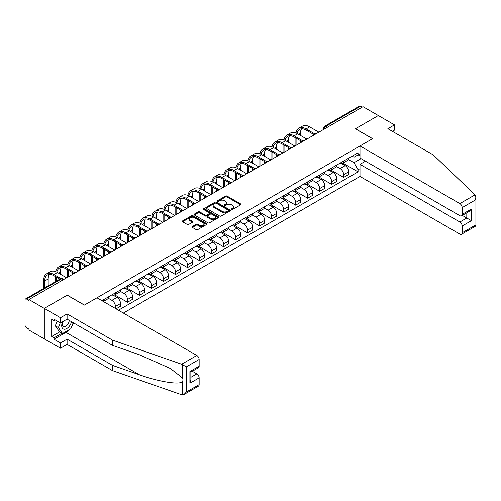<?xml version="1.0" encoding="UTF-8"?>
<svg xmlns="http://www.w3.org/2000/svg" width="501" height="501" viewBox="0 0 501 501"><rect width="100%" height="100%" fill="white"/><g stroke="black" fill="none" stroke-linecap="round" stroke-linejoin="round"><path stroke-width="0.75" d="M231.581 209.443A0.745 0.432 0 0 0 232.639 209.443L240.674 204.809A1.071 0.62 0 0 0 240.987 204.37A1.071 0.62 0 0 0 240.674 203.938L227.066 196.079A1.071 0.62 0 0 0 225.556 196.079L217.528 200.719A0.745 0.432 0 0 0 217.309 201.02A0.745 0.432 0 0 0 217.528 201.327A0.745 0.432 0 0 0 218.58 201.327L219.62 200.726A3.419 1.973 0 0 1 224.461 200.726L225.594 201.383A3.419 1.973 0 0 1 226.596 202.78A3.419 1.973 0 0 1 225.594 204.176L224.554 204.777A0.745 0.432 0 0 0 224.335 205.078A0.745 0.432 0 0 0 224.554 205.385A0.745 0.432 0 0 0 225.613 205.385L226.652 204.784A3.419 1.973 0 0 1 231.487 204.784L232.621 205.441A3.419 1.973 0 0 1 233.623 206.838A3.419 1.973 0 0 1 232.621 208.234L231.581 208.836A0.745 0.432 0 0 0 231.362 209.136A0.745 0.432 0 0 0 231.581 209.443L231.581 208.836M192.378 226.54A1.071 0.62 0 0 0 192.065 226.972A1.071 0.62 0 0 0 192.378 227.41L196.192 229.615A1.071 0.62 0 0 0 197.707 229.615L206.625 224.467A1.071 0.62 0 0 0 206.938 224.028A1.071 0.62 0 0 0 206.625 223.59L193.017 215.737A1.071 0.62 0 0 0 191.507 215.737L182.589 220.885A1.071 0.62 0 0 0 182.276 221.323A1.071 0.62 0 0 0 182.589 221.761L187.199 224.423A1.071 0.62 0 0 0 188.708 224.423L192.528 222.219A1.071 0.62 0 0 0 192.841 221.78A1.071 0.62 0 0 0 192.528 221.348L190.242 220.027A2.862 1.653 0 0 1 189.403 218.856A2.862 1.653 0 0 1 191.169 217.334A2.862 1.653 0 0 1 194.282 217.691L203.243 222.864A2.862 1.653 0 0 1 204.076 224.028A2.862 1.653 0 0 1 202.31 225.556A2.862 1.653 0 0 1 199.198 225.2L197.707 224.335A1.071 0.62 0 0 0 196.192 224.335L192.378 226.54L192.378 227.41L196.192 225.225L196.192 224.335M28.977 299.542L363 106.694L378.324 115.543L355.378 128.788L372.544 138.702L84.419 305.053L67.247 295.139L44.301 308.391L28.977 299.542L28.977 300.431L26.591 299.053A2.179 1.259 -120 0 0 25.501 298.947A2.179 1.259 -120 0 0 25.05 299.942L25.05 325.105A2.179 1.259 -120 0 0 26.591 327.773L28.977 329.151L28.977 330.04L44.301 338.883L44.301 308.391L44.301 338.883L60.471 348.22L60.471 342.972L67.09 339.152L67.09 344.4L60.471 348.22M219.695 216.044A1.071 0.62 0 0 0 221.21 216.044L230.128 210.896A1.071 0.62 0 0 0 230.441 210.458A1.071 0.62 0 0 0 230.128 210.025L216.526 202.166A1.071 0.62 0 0 0 215.01 202.166L206.093 207.32A1.071 0.62 0 0 0 205.779 207.752A1.071 0.62 0 0 0 206.093 208.191L219.695 216.044M203.788 209.606A0.745 0.432 0 0 1 204.546 209.712L218.361 217.691L209.456 222.832A1.071 0.62 0 0 1 207.946 222.832L194.338 214.973L194.338 214.102A1.071 0.62 0 0 0 194.025 214.541A1.071 0.62 0 0 0 194.338 214.973M194.338 214.102L198.158 211.898A1.071 0.62 0 0 1 199.667 211.898L205.185 215.086A1.071 0.62 0 0 0 206.7 215.086L209.23 213.62A1.071 0.62 0 0 0 209.543 213.188A1.071 0.62 0 0 0 209.23 212.75L203.487 209.431A0.745 0.432 0 0 1 203.268 209.13A0.745 0.432 0 0 1 203.732 208.729A0.745 0.432 0 0 1 204.546 208.823L218.373 216.808A1.071 0.62 0 0 1 218.686 217.246A1.071 0.62 0 0 1 218.373 217.678L218.373 216.808M123.378 313.056L359.994 176.446L459.862 234.105A3.269 1.885 -120 0 0 461.496 234.268A3.269 1.885 -120 0 0 462.172 232.771L462.172 226.014A3.269 1.885 -120 0 0 459.862 222.012L466.794 218.01L471.41 220.678L462.172 226.014M327.347 127.279L325.731 126.346A2.179 1.259 60 0 0 324.642 126.239L359.524 106.099A2.179 1.259 60 0 1 360.614 106.206L325.731 126.346A2.179 1.259 120 0 0 324.191 129.014L324.191 129.101M362.229 107.139L360.614 106.206M343.673 161.065A5.01 2.893 60 0 1 342.634 163.313L347.719 160.376A5.01 2.893 -120 0 0 348.752 158.128M336.459 166.457L340.129 168.58A5.01 2.893 60 0 1 343.673 174.711L348.752 171.78A5.01 2.893 -120 0 0 345.214 165.643L341.576 163.545M348.752 171.78L348.752 174.492L343.673 177.423L330.929 170.071M342.634 163.313A5.01 2.893 60 0 1 340.166 163.088M343.673 174.711L343.673 177.423M331.662 167.998A5.01 2.893 60 0 1 330.622 170.246L335.701 167.315A5.01 2.893 -120 0 0 336.741 165.067M318.918 177.003L331.662 184.362L336.741 181.425L336.741 178.713A5.01 2.893 -120 0 0 333.203 172.576L329.564 170.478M330.622 170.246A5.01 2.893 60 0 1 328.155 170.021M324.448 173.396L328.117 175.513A5.01 2.893 60 0 1 331.662 181.65L331.662 184.362M319.651 174.937A5.01 2.893 60 0 1 318.611 177.185L323.69 174.248A5.01 2.893 -120 0 0 324.729 172M306.906 183.942L319.651 191.294L324.729 188.357L324.729 185.646A5.01 2.893 -120 0 0 321.185 179.515L317.553 177.41M318.611 177.185A5.01 2.893 60 0 1 316.144 176.959M312.436 180.329L316.106 182.445A5.01 2.893 60 0 1 319.651 188.583L319.651 191.294M307.633 181.869A5.01 2.893 60 0 1 306.599 184.117L311.678 181.187A5.01 2.893 -120 0 0 312.718 178.938M294.895 190.875L307.639 198.227L312.718 195.296L312.718 192.584A5.01 2.893 -120 0 0 309.173 186.447L305.541 184.349M306.599 184.117A5.01 2.893 60 0 1 304.132 183.892M300.425 187.261L304.094 189.384A5.01 2.893 60 0 1 307.639 195.515L307.639 198.227M295.621 188.802A5.01 2.893 60 0 1 294.588 191.05L299.667 188.119A5.01 2.893 -120 0 0 300.706 185.871M282.883 197.807L295.621 205.166L300.706 202.229L300.706 199.517A5.01 2.893 -120 0 0 297.162 193.386L293.53 191.282M294.588 191.05A5.01 2.893 60 0 1 292.121 190.825M288.413 194.2L292.083 196.317A5.01 2.893 60 0 1 295.621 202.454L295.621 205.166M283.61 195.741A5.01 2.893 60 0 1 282.577 197.989L287.655 195.052A5.01 2.893 -120 0 0 288.695 192.804M270.872 204.746L283.61 212.098L288.695 209.167L288.695 206.456A5.01 2.893 -120 0 0 285.15 200.319L281.512 198.221M282.577 197.989A5.01 2.893 60 0 1 280.109 197.763M276.402 201.133L280.072 203.249A5.01 2.893 60 0 1 283.61 209.387L283.61 212.098M271.598 202.673A5.01 2.893 60 0 1 270.565 204.922L275.644 201.991A5.01 2.893 -120 0 0 276.684 199.742M258.86 211.679L271.598 219.031L276.684 216.1L276.684 213.388A5.01 2.893 -120 0 0 273.139 207.251L269.5 205.153M270.565 204.922A5.01 2.893 60 0 1 268.098 204.696M264.39 208.065L268.06 210.188A5.01 2.893 60 0 1 271.598 216.319L271.598 219.031M259.587 209.612A5.01 2.893 60 0 1 258.554 211.86L263.632 208.923A5.01 2.893 -120 0 0 264.672 206.675M246.849 218.611L259.587 225.97L264.672 223.033L264.672 220.321A5.01 2.893 -120 0 0 261.127 214.19L257.489 212.086M258.554 211.86A5.01 2.893 60 0 1 256.086 211.635M252.379 215.004L256.049 217.121A5.01 2.893 60 0 1 259.587 223.258L259.587 225.97M247.575 216.545A5.01 2.893 60 0 1 246.542 218.793L251.621 215.856A5.01 2.893 -120 0 0 252.661 213.608M234.837 225.55L247.575 232.902L252.661 229.972L252.661 227.26A5.01 2.893 -120 0 0 249.116 221.123L245.477 219.025M246.542 218.793A5.01 2.893 60 0 1 244.075 218.568M240.367 221.937L244.037 224.06A5.01 2.893 60 0 1 247.575 230.191L247.575 232.902M235.564 223.477A5.01 2.893 60 0 1 234.531 225.726L239.61 222.795A5.01 2.893 -120 0 0 240.649 220.546M222.826 232.483L235.564 239.841L240.649 236.904L240.649 234.192A5.01 2.893 -120 0 0 237.105 228.055L233.466 225.957M234.531 225.726A5.01 2.893 60 0 1 232.063 225.5M228.35 228.876L232.026 230.992A5.01 2.893 60 0 1 235.564 237.13L235.564 239.841M223.552 230.416A5.01 2.893 60 0 1 222.513 232.664L227.598 229.727A5.01 2.893 -120 0 0 228.638 227.479M210.815 239.422L223.552 246.774L228.638 243.843L228.638 241.125A5.01 2.893 -120 0 0 225.093 234.994L221.455 232.896M222.513 232.664A5.01 2.893 60 0 1 220.052 232.439M216.338 235.808L220.014 237.925A5.01 2.893 60 0 1 223.552 244.062L223.552 246.774M211.541 237.349A5.01 2.893 60 0 1 210.501 239.597L215.587 236.666A5.01 2.893 -120 0 0 216.626 234.418M198.803 246.354L211.541 253.706L216.626 250.776L216.626 248.064A5.01 2.893 -120 0 0 213.082 241.927L209.443 239.829M210.501 239.597A5.01 2.893 60 0 1 208.04 239.372M204.327 242.741L207.996 244.864A5.01 2.893 60 0 1 211.541 250.995L211.541 253.706M199.53 244.281A5.01 2.893 60 0 1 198.49 246.536L203.575 243.599A5.01 2.893 -120 0 0 204.608 241.35M186.792 253.287L199.53 260.645L204.608 257.708L204.608 254.996A5.01 2.893 -120 0 0 201.07 248.865L197.432 246.761M198.49 246.536A5.01 2.893 60 0 1 196.029 246.304M192.315 249.68L195.985 251.796A5.01 2.893 60 0 1 199.53 257.934L199.53 260.645M187.518 251.22A5.01 2.893 60 0 1 186.478 253.468L191.564 250.531A5.01 2.893 -120 0 0 192.597 248.283M174.78 260.226L187.518 267.578L192.597 264.647L192.597 261.935A5.01 2.893 -120 0 0 189.059 255.798L185.42 253.7M186.478 253.468A5.01 2.893 60 0 1 184.017 253.243M180.304 256.612L183.973 258.735A5.01 2.893 60 0 1 187.518 264.866L187.518 267.578M175.507 258.153A5.01 2.893 60 0 1 174.467 260.401L179.552 257.47A5.01 2.893 -120 0 0 180.585 255.222M162.769 267.158L175.507 274.517L180.585 271.58L180.585 268.868A5.01 2.893 -120 0 0 177.047 262.731L173.409 260.633M174.467 260.401A5.01 2.893 60 0 1 172 260.176M168.292 263.551L171.962 265.668A5.01 2.893 60 0 1 175.507 271.805L175.507 274.517M163.495 265.092A5.01 2.893 60 0 1 162.456 267.34L167.541 264.403A5.01 2.893 -120 0 0 168.574 262.155M150.757 274.091L163.495 281.449L168.574 278.512L168.574 275.8A5.01 2.893 -120 0 0 165.036 269.67L161.397 267.565M162.456 267.34A5.01 2.893 60 0 1 159.988 267.114M156.281 270.484L159.951 272.6A5.01 2.893 60 0 1 163.495 278.738L163.495 281.449M151.484 272.024A5.01 2.893 60 0 1 150.444 274.272L155.529 271.342A5.01 2.893 -120 0 0 156.562 269.087M138.746 281.03L151.484 288.382L156.562 285.451L156.562 282.739A5.01 2.893 -120 0 0 153.024 276.602L149.386 274.504M150.444 274.272A5.01 2.893 60 0 1 147.977 274.047M144.269 277.416L147.939 279.539A5.01 2.893 60 0 1 151.484 285.67L151.484 288.382M139.472 278.957A5.01 2.893 60 0 1 138.433 281.205L143.518 278.274A5.01 2.893 -120 0 0 144.551 276.026M126.728 287.962L139.472 295.321L144.551 292.384L144.551 289.672A5.01 2.893 -120 0 0 141.013 283.541L137.374 281.437M138.433 281.205A5.01 2.893 60 0 1 135.965 280.98M132.258 284.355L135.928 286.472A5.01 2.893 60 0 1 139.472 292.609L139.472 295.321M127.461 285.896A5.01 2.893 60 0 1 126.421 288.144L131.5 285.207A5.01 2.893 -120 0 0 132.54 282.959M114.716 294.901L127.461 302.253L132.54 299.322L132.54 296.611A5.01 2.893 -120 0 0 129.001 290.474L125.363 288.376M126.421 288.144A5.01 2.893 60 0 1 123.954 287.918M120.246 291.288L123.916 293.404A5.01 2.893 60 0 1 127.461 299.542L127.461 302.253M115.449 292.828A5.01 2.893 60 0 1 114.41 295.076L119.489 292.146A5.01 2.893 -120 0 0 120.528 289.897M116.063 308.835L120.528 306.255L120.528 303.543A5.01 2.893 -120 0 0 116.99 297.406L113.351 295.308M114.41 295.076A5.01 2.893 60 0 1 111.942 294.851M108.235 298.22L111.905 300.343A5.01 2.893 60 0 1 115.449 306.474L115.449 308.478M103.325 301.477L107.477 299.078A5.01 2.893 -120 0 0 108.517 296.83M103.438 299.767A5.01 2.893 60 0 1 103.062 301.326M359.994 155.955L358.071 154.84L353.988 157.195L352.178 156.155M348.471 159.525L353.988 162.712L361.033 158.642M359.994 168.668L358.071 169.776L353.988 162.712M118.449 310.213L358.071 171.868L358.071 169.776M359.994 153.732L358.071 154.84L358.071 152.749L101.897 300.65M342.947 163.132L358.071 171.868M231.882 209.55L232.621 209.124A3.419 1.973 0 0 0 233.623 207.727L233.623 206.838M226.596 202.78L226.596 203.669A3.419 1.973 0 0 1 225.594 205.066L224.855 205.491M240.674 203.938L240.674 204.809L227.066 196.968A1.071 0.62 0 0 0 225.556 196.968L217.822 201.433M230.128 210.025L230.128 210.896L216.526 203.055A1.071 0.62 0 0 0 215.01 203.055L206.105 208.197L206.093 207.32M228.237 210.764A0.745 0.432 0 0 0 228.456 210.458A0.745 0.432 0 0 0 228.237 210.151L216.294 203.262A0.745 0.432 0 0 0 215.236 203.262L214.14 203.894A3.419 1.973 0 0 0 213.138 205.291A3.419 1.973 0 0 0 214.14 206.681L222.306 211.397A3.419 1.973 0 0 0 227.141 211.397L228.237 210.764L228.237 211.654A0.745 0.432 0 0 0 228.456 211.347L228.456 210.458M213.138 205.291L213.138 206.18A3.419 1.973 0 0 0 214.14 207.571L214.14 206.681M228.237 211.654L227.141 212.286A3.419 1.973 0 0 1 222.306 212.286L214.14 207.571M194.357 214.985L198.158 212.787L198.158 211.898M209.543 213.188L209.543 214.077A1.071 0.62 0 0 1 209.23 214.509L206.7 215.975A1.071 0.62 0 0 1 205.185 215.975L199.667 212.787A1.071 0.62 0 0 0 198.158 212.787M210.915 218.392A2.862 1.653 0 0 0 214.027 218.749A2.862 1.653 0 0 0 215.793 217.221A2.862 1.653 0 0 0 214.954 216.056L211.798 214.234A1.071 0.62 0 0 0 210.288 214.234L207.758 215.693A1.071 0.62 0 0 0 207.445 216.131A1.071 0.62 0 0 0 207.758 216.57L210.915 218.392L210.915 219.281A2.862 1.653 0 0 0 214.027 219.638A2.862 1.653 0 0 0 215.793 218.11L215.793 217.221M207.445 216.131L207.445 217.021A1.071 0.62 0 0 0 207.758 217.459L207.758 216.57M210.915 219.281L207.758 217.459M204.076 224.028L204.076 224.918A2.862 1.653 0 0 1 202.31 226.446A2.862 1.653 0 0 1 199.198 226.089L197.707 225.225A1.071 0.62 0 0 0 196.192 225.225M189.403 218.856L189.403 219.745A2.862 1.653 0 0 0 190.242 220.916L190.242 220.027M192.516 222.225L190.242 220.916M206.606 224.473L193.017 216.626A1.071 0.62 0 0 0 191.507 216.626L182.602 221.768M297.062 133.466A13.07 7.546 60 0 1 299.598 129.408A13.07 7.546 60 0 1 306.136 130.06L313.701 134.425M318.88 132.17L309.674 126.859A14.485 8.36 -120 0 0 302.435 126.139L298.89 128.187A14.485 8.36 -120 0 0 296.028 132.997M314.697 133.842L306.136 128.901A14.485 8.36 -120 0 0 298.89 128.187M295.891 138.013L295.891 145.44M296.893 144.858L296.893 138.595M300.437 142.816L300.437 140.637M300.437 135.389L300.437 133.347A13.07 7.546 60 0 1 301.615 128.813M475.061 194.833L475.95 196.987L474.992 200.206L462.172 207.608A3.269 1.885 -120 0 0 459.862 203.606L475.061 194.833L433.296 154.928L387.868 128.701L394.494 124.881L378.324 115.543L355.453 128.744L372.625 138.658L359.994 145.948L459.862 203.606M394.494 124.881L394.494 130.122L392.415 131.325M359.994 176.446L359.994 164.353L459.862 222.012M359.994 145.948L359.994 158.04L459.862 215.699A3.269 1.885 -120 0 0 461.496 215.862A3.269 1.885 -120 0 0 462.172 214.365L462.172 207.608M365.461 161.197L359.994 164.353M462.285 215.405L466.794 218.01L466.794 212.806M462.172 214.365L471.41 209.03L469.105 211.472L461.496 215.862M462.172 232.771L474.992 225.369L475.48 225.65M67.09 339.152L112.518 365.379L112.518 370.627L181.638 394.738L184.011 394.469L186.322 392.032L199.147 384.63A3.269 1.885 60 0 1 198.465 386.127L184.011 394.469M112.518 365.379L139.372 374.748C158.448 381.681 179.815 385.119 182.326 381.668C183.159 380.61 183.159 379.32 182.326 377.792L170.327 368.473L139.372 354.746L112.518 345.377L67.09 319.143L60.471 322.97L54.002 319.237L54.002 320.659L51.691 319.325L51.691 336.484L54.002 337.818L62.011 333.196M112.518 370.627L67.09 344.4M199.147 359.467L186.322 366.87L181.638 364.24L112.518 340.129L67.09 313.902L60.471 317.722L44.301 308.391L67.165 295.183L84.337 305.096L96.969 297.807L196.837 355.466A3.269 1.885 60 0 1 199.147 359.467L199.147 366.225A3.269 1.885 60 0 1 198.465 367.721L190.862 372.111L190.862 379.983L189.904 383.209L189.904 371.56C191.15 372.281 191.15 372.281 189.904 371.56L199.147 366.225M60.471 317.722L60.471 322.97M69.332 329.589A12.249 7.07 -60 0 1 65.938 332.351L54.002 339.24L60.471 342.972M54.002 339.24L54.002 337.818M67.09 313.902L67.09 319.143M112.518 340.129L112.518 345.377M190.862 377.322L196.837 373.871A3.269 1.885 60 0 1 199.147 377.873L199.147 384.63M196.837 373.871L192.321 371.266M73.503 322.851A12.249 7.07 -60 0 1 71.762 326.383M55.235 319.945L54.002 320.659M51.691 336.484L59.7 331.862M62.675 321.698A7.077 4.089 120 0 0 61.704 325.681A7.077 4.089 120 0 0 65.975 328.932A7.077 4.089 120 0 0 71.499 321.692M63.051 321.479A4.847 2.799 120 0 0 62.368 324.241A4.847 2.799 120 0 0 63.37 326.464A4.847 2.799 120 0 0 67.071 325.199A4.847 2.799 120 0 0 69.219 320.377M73.202 322.675L70.86 328.706L62.55 333.503L59.469 331.725L55.31 325.813L57.158 321.06M62.55 333.503L58.392 327.591L60.239 322.838M55.31 325.813L58.392 327.591M285.05 140.399A13.07 7.546 60 0 1 287.587 136.347A13.07 7.546 60 0 1 294.125 136.992L301.69 141.363M306.869 139.103L297.663 133.792A14.485 8.36 -120 0 0 290.423 133.072L286.879 135.12A14.485 8.36 -120 0 0 284.017 139.936M302.685 140.781L294.125 135.834A14.485 8.36 -120 0 0 286.879 135.12M283.879 144.952L283.879 152.373M284.881 151.797L284.881 145.528M288.426 149.749L288.426 147.57M288.426 142.328L288.426 140.28A13.07 7.546 60 0 1 289.603 135.746M273.039 147.332A13.07 7.546 60 0 1 275.575 143.28A13.07 7.546 60 0 1 282.113 143.925L289.678 148.296M294.851 146.041L285.651 140.725A14.485 8.36 -120 0 0 278.412 140.011L274.867 142.052A14.485 8.36 -120 0 0 271.999 146.868M290.674 147.714L282.113 142.772A14.485 8.36 -120 0 0 274.867 142.052M271.868 151.884L271.868 159.305M272.87 158.729L272.87 152.461M276.414 156.688L276.414 154.508M276.414 149.26L276.414 147.219A13.07 7.546 60 0 1 277.592 142.679M261.027 154.27A13.07 7.546 60 0 1 263.564 150.212A13.07 7.546 60 0 1 270.102 150.864L277.667 155.229M282.84 152.974L273.64 147.663A14.485 8.36 -120 0 0 266.4 146.943L262.856 148.991A14.485 8.36 -120 0 0 259.988 153.801M278.662 154.646L270.102 149.705A14.485 8.36 -120 0 0 262.856 148.991M259.856 158.817L259.856 166.244M260.858 165.668L260.858 159.399M264.403 163.62L264.403 161.441M264.403 156.199L264.403 154.151A13.07 7.546 60 0 1 265.58 149.617M249.016 161.203A13.07 7.546 60 0 1 251.552 157.151A13.07 7.546 60 0 1 258.09 157.796L265.655 162.167M270.828 159.907L261.628 154.596A14.485 8.36 -120 0 0 254.389 153.882L250.844 155.924A14.485 8.36 -120 0 0 247.976 160.74M266.645 161.585L258.09 156.644A14.485 8.36 -120 0 0 250.844 155.924M247.845 165.756L247.845 173.177M248.847 172.601L248.847 166.332M252.391 170.553L252.391 168.38M252.391 163.132L252.391 161.084A13.07 7.546 60 0 1 253.569 156.55M237.004 168.142A13.07 7.546 60 0 1 239.541 164.084A13.07 7.546 60 0 1 246.072 164.735L253.644 169.1M258.817 166.846L249.617 161.529A14.485 8.36 -120 0 0 242.378 160.815L238.833 162.856A14.485 8.36 -120 0 0 235.965 167.672M254.633 168.518L246.072 163.576A14.485 8.36 -120 0 0 238.833 162.856M235.833 172.688L235.833 180.116M236.835 179.533L236.835 173.265M240.38 177.492L240.38 175.312M240.38 170.064L240.38 168.023A13.07 7.546 60 0 1 241.557 163.489M224.993 175.074A13.07 7.546 60 0 1 227.529 171.023A13.07 7.546 60 0 1 234.061 171.668L241.632 176.033M246.805 173.778L237.606 168.468A14.485 8.36 -120 0 0 230.366 167.747L226.821 169.795A14.485 8.36 -120 0 0 223.953 174.605M242.622 175.456L234.061 170.509A14.485 8.36 -120 0 0 226.821 169.795M223.822 179.627L223.822 187.048M224.824 186.472L224.824 180.203M228.368 184.424L228.368 182.245M228.368 177.003L228.368 174.955A13.07 7.546 60 0 1 229.546 170.421M212.981 182.007A13.07 7.546 60 0 1 215.518 177.955A13.07 7.546 60 0 1 222.049 178.6L229.621 182.971M234.794 180.711L225.594 175.4A14.485 8.36 -120 0 0 218.355 174.686L214.81 176.728A14.485 8.36 -120 0 0 211.942 181.544M230.61 182.389L222.049 177.448A14.485 8.36 -120 0 0 214.81 176.728M211.81 186.56L211.81 193.981M212.812 193.405L212.812 187.136M216.357 191.363L216.357 189.184M216.357 183.936L216.357 181.894A13.07 7.546 60 0 1 217.534 177.354M200.97 188.946A13.07 7.546 60 0 1 203.506 184.888A13.07 7.546 60 0 1 210.038 185.539L217.609 189.904M222.782 187.65L213.583 182.339A14.485 8.36 -120 0 0 206.343 181.619L202.799 183.667A14.485 8.36 -120 0 0 199.93 188.476M218.599 189.322L210.038 184.381A14.485 8.36 -120 0 0 202.799 183.667M199.799 193.492L199.799 200.92M200.801 200.337L200.801 194.075M204.339 198.296L204.339 196.116M204.339 190.868L204.339 188.827A13.07 7.546 60 0 1 205.523 184.293M188.958 195.878A13.07 7.546 60 0 1 191.495 191.827A13.07 7.546 60 0 1 198.027 192.472L205.592 196.843M210.771 194.582L201.571 189.272A14.485 8.36 -120 0 0 194.332 188.551L190.787 190.599A14.485 8.36 -120 0 0 187.919 195.415M206.587 196.26L198.027 191.313A14.485 8.36 -120 0 0 190.787 190.599M187.787 200.431L187.787 207.852M188.789 207.276L188.789 201.007M192.328 205.228L192.328 203.055M192.328 197.807L192.328 195.759A13.07 7.546 60 0 1 193.511 191.225M176.947 202.811A13.07 7.546 60 0 1 179.483 198.759A13.07 7.546 60 0 1 186.015 199.404L193.58 203.775M198.759 201.521L189.56 196.204A14.485 8.36 -120 0 0 182.314 195.49L178.776 197.532A14.485 8.36 -120 0 0 175.907 202.348M194.576 203.193L186.015 198.252A14.485 8.36 -120 0 0 178.776 197.532M175.776 207.364L175.776 214.791M176.778 214.209L176.778 207.94M180.316 212.167L180.316 209.988M180.316 204.74L180.316 202.698A13.07 7.546 60 0 1 181.5 198.158M164.935 209.75A13.07 7.546 60 0 1 167.472 205.692A13.07 7.546 60 0 1 174.004 206.343L181.569 210.708M186.748 208.454L177.548 203.143A14.485 8.36 -120 0 0 170.302 202.423L166.764 204.471A14.485 8.36 -120 0 0 163.896 209.28M182.564 210.126L174.004 205.185A14.485 8.36 -120 0 0 166.764 204.471M163.764 214.296L163.764 221.724M164.766 221.148L164.766 214.879M168.305 219.1L168.305 216.92M168.305 211.679L168.305 209.631A13.07 7.546 60 0 1 169.488 205.097M152.918 216.683A13.07 7.546 60 0 1 155.46 212.631A13.07 7.546 60 0 1 161.992 213.276L169.557 217.647M174.736 215.386L165.537 210.076A14.485 8.36 -120 0 0 158.291 209.362L154.753 211.403A14.485 8.36 -120 0 0 151.884 216.219M170.553 217.065L161.992 212.123A14.485 8.36 -120 0 0 154.753 211.403M151.753 221.235L151.753 228.656M152.755 228.08L152.755 221.811M156.293 226.032L156.293 223.859M156.293 218.611L156.293 216.57A13.07 7.546 60 0 1 157.477 212.029M140.906 223.621A13.07 7.546 60 0 1 143.449 219.563A13.07 7.546 60 0 1 149.981 220.215L157.546 224.58M162.725 222.325L153.525 217.008A14.485 8.36 -120 0 0 146.279 216.294L142.741 218.336A14.485 8.36 -120 0 0 139.873 223.152M158.541 223.997L149.981 219.056A14.485 8.36 -120 0 0 142.741 218.336M139.741 228.168L139.741 235.595M140.743 235.013L140.743 228.744M144.282 232.971L144.282 230.792M144.282 225.544L144.282 223.502A13.07 7.546 60 0 1 145.465 218.968M128.895 230.554A13.07 7.546 60 0 1 131.437 226.502A13.07 7.546 60 0 1 137.969 227.147L145.534 231.518M150.713 229.258L141.514 223.947A14.485 8.36 -120 0 0 134.268 223.227L130.73 225.275A14.485 8.36 -120 0 0 127.861 230.084M146.53 230.936L137.969 225.989A14.485 8.36 -120 0 0 130.73 225.275M127.73 235.107L127.73 242.528M128.732 241.952L128.732 235.683M132.27 239.904L132.27 237.725M132.27 232.483L132.27 230.435A13.07 7.546 60 0 1 133.454 225.901M116.883 237.487A13.07 7.546 60 0 1 119.426 233.435A13.07 7.546 60 0 1 125.958 234.08L133.523 238.451M138.702 236.196L129.496 230.88A14.485 8.36 -120 0 0 122.257 230.166L118.718 232.207A14.485 8.36 -120 0 0 115.85 237.023M134.518 237.869L125.958 232.927A14.485 8.36 -120 0 0 118.718 232.207M115.718 242.039L115.718 249.46M116.714 248.884L116.714 242.616M120.259 246.843L120.259 244.663M120.259 239.415L120.259 237.374A13.07 7.546 60 0 1 121.436 232.833M104.872 244.425A13.07 7.546 60 0 1 107.414 240.367A13.07 7.546 60 0 1 113.946 241.019L121.511 245.384M126.69 243.129L117.484 237.818A14.485 8.36 -120 0 0 110.245 237.098L106.707 239.146A14.485 8.36 -120 0 0 103.839 243.956M122.507 244.801L113.946 239.86A14.485 8.36 -120 0 0 106.707 239.146M103.707 248.972L103.707 256.399M104.703 255.823L104.703 249.554M108.247 253.775L108.247 251.596M108.247 246.354L108.247 244.306A13.07 7.546 60 0 1 109.425 239.772M92.86 251.358A13.07 7.546 60 0 1 95.403 247.306A13.07 7.546 60 0 1 101.935 247.951L109.5 252.322M114.679 250.062L105.473 244.751A14.485 8.36 -120 0 0 98.234 244.031L94.689 246.079A14.485 8.36 -120 0 0 91.827 250.895M110.496 251.74L101.935 246.799A14.485 8.36 -120 0 0 94.689 246.079M91.696 255.911L91.696 263.332M92.691 262.756L92.691 256.487M96.236 260.708L96.236 258.535M96.236 253.287L96.236 251.239A13.07 7.546 60 0 1 97.413 246.705M80.849 258.297A13.07 7.546 60 0 1 83.385 254.239A13.07 7.546 60 0 1 89.923 254.884L97.488 259.255M102.667 257L93.462 251.684A14.485 8.36 -120 0 0 86.222 250.97L82.678 253.011A14.485 8.36 -120 0 0 79.816 257.827M98.484 258.673L89.923 253.731A14.485 8.36 -120 0 0 82.678 253.011M79.678 262.843L79.678 270.271M80.68 269.688L80.68 263.42M84.224 267.647L84.224 265.467M84.224 260.219L84.224 258.178A13.07 7.546 60 0 1 85.402 253.644M68.837 265.229A13.07 7.546 60 0 1 71.374 261.178A13.07 7.546 60 0 1 77.912 261.823L85.477 266.188M90.656 263.933L81.45 258.622A14.485 8.36 -120 0 0 74.211 257.902L70.666 259.95A14.485 8.36 -120 0 0 67.798 264.76M86.473 265.605L77.912 260.664A14.485 8.36 -120 0 0 70.666 259.95M67.666 269.776L67.666 277.203M68.668 276.627L68.668 270.358M72.213 274.579L72.213 272.4M72.213 267.158L72.213 265.11A13.07 7.546 60 0 1 73.39 260.576M56.826 272.162A13.07 7.546 60 0 1 59.362 268.11A13.07 7.546 60 0 1 65.9 268.755L73.465 273.126M78.638 270.866L69.439 265.555A14.485 8.36 -120 0 0 62.199 264.841L58.655 266.883A14.485 8.36 -120 0 0 55.786 271.699M74.461 272.544L65.9 267.603A14.485 8.36 -120 0 0 58.655 266.883M55.655 276.715L55.655 281.537M56.657 280.955L56.657 277.291M60.201 274.091L60.201 272.049A13.07 7.546 60 0 1 61.379 267.509M44.645 287.893L44.645 281.023A13.07 7.546 60 0 1 47.351 275.043A13.07 7.546 60 0 1 53.889 275.694L59.832 279.126M66.627 277.805L57.427 272.494A14.485 8.36 -120 0 0 50.188 271.774L46.643 273.822A14.485 8.36 -120 0 0 43.643 280.447L43.643 288.47M60.909 278.587L53.889 274.535A14.485 8.36 -120 0 0 46.643 273.822M48.19 285.846L48.19 278.982A13.07 7.546 60 0 1 49.367 274.448M324.266 129.058L324.191 129.014A2.179 1.259 0 0 1 323.552 128.124L323.552 129.471M115.449 306.474L120.528 303.543M127.461 299.542L132.54 296.611M139.472 292.609L144.551 289.672M151.484 285.67L156.562 282.739M163.495 278.738L168.574 275.8M175.507 271.805L180.585 268.868M187.518 264.866L192.597 261.935M199.53 257.934L204.608 254.996M211.541 250.995L216.626 248.064M223.552 244.062L228.638 241.125M235.564 237.13L240.649 234.192M247.575 230.191L252.661 227.26M259.587 223.258L264.672 220.321M271.598 216.319L276.684 213.388M283.61 209.387L288.695 206.456M295.621 202.454L300.706 199.517M307.639 195.515L312.718 192.584M319.651 188.583L324.729 185.646M331.662 181.65L336.741 178.713M111.905 300.343L116.99 297.406M123.916 293.404L129.001 290.474M135.928 286.472L141.013 283.541M147.939 279.539L153.024 276.602M159.951 272.6L165.036 269.67M171.962 265.668L177.047 262.731M183.973 258.735L189.059 255.798M195.985 251.796L201.07 248.865M207.996 244.864L213.082 241.927M220.014 237.925L225.093 234.994M232.026 230.992L237.105 228.055M244.037 224.06L249.116 221.123M256.049 217.121L261.127 214.19M268.06 210.188L273.139 207.251M280.072 203.249L285.15 200.319M292.083 196.317L297.162 193.386M304.094 189.384L309.173 186.447M316.106 182.445L321.185 179.515M328.117 175.513L333.203 172.576M340.129 168.58L345.214 165.643M315.743 133.98A2.179 1.259 120 0 0 314.778 134.537M303.725 140.913A2.179 1.259 120 0 0 302.767 141.47M291.714 147.851A2.179 1.259 120 0 0 290.755 148.409M279.702 154.784A2.179 1.259 120 0 0 278.744 155.341M267.691 161.723A2.179 1.259 120 0 0 266.732 162.274M255.679 168.655A2.179 1.259 120 0 0 254.721 169.213M243.668 175.588A2.179 1.259 120 0 0 242.709 176.145M231.656 182.527A2.179 1.259 120 0 0 230.698 183.078M219.645 189.459A2.179 1.259 120 0 0 218.686 190.017M207.633 196.398A2.179 1.259 120 0 0 206.669 196.949M195.622 203.331A2.179 1.259 120 0 0 194.657 203.888M183.61 210.263A2.179 1.259 120 0 0 182.646 210.821M171.599 217.202A2.179 1.259 120 0 0 170.634 217.753M159.587 224.135A2.179 1.259 120 0 0 158.623 224.692M147.576 231.067A2.179 1.259 120 0 0 146.611 231.625M135.564 238.006A2.179 1.259 120 0 0 134.6 238.557M123.553 244.939A2.179 1.259 120 0 0 122.588 245.496M111.541 251.878A2.179 1.259 120 0 0 110.577 252.429M99.524 258.81A2.179 1.259 120 0 0 98.565 259.368M87.512 265.743A2.179 1.259 120 0 0 86.554 266.3M75.501 272.682A2.179 1.259 120 0 0 74.543 273.233M63.088 279.846L61.473 278.913L26.591 299.053M63.727 279.483L62.562 278.806A2.179 1.259 120 0 0 61.473 278.913A2.179 1.259 60 0 0 60.383 278.806L25.501 298.947M232.621 209.124L232.621 208.234M224.554 205.385L224.554 204.777M225.594 205.066L225.594 204.176M217.528 201.327L217.528 200.719M225.556 196.968L225.556 196.079M227.066 196.968L227.066 196.079M215.01 203.055L215.01 202.166M216.526 203.055L216.526 202.166M222.306 212.286L222.306 211.397M227.141 212.286L227.141 211.397M199.667 212.787L199.667 211.898M205.185 215.975L205.185 215.086M206.7 215.975L206.7 215.086M209.23 214.509L209.23 213.62M204.546 209.712L204.546 208.823M197.707 225.225L197.707 224.335M199.198 226.089L199.198 225.2M192.528 222.219L192.528 221.348M182.589 221.761L182.589 220.885M191.507 216.626L191.507 215.737M193.017 216.626L193.017 215.737M206.625 224.467L206.625 223.59M306.136 128.901L309.674 126.859M298.665 134.368L300.437 133.347M474.992 225.369L474.992 200.206M471.41 209.03L471.41 220.678M182.326 394.901L182.326 381.668M182.326 377.792L182.326 364.559M186.322 366.87L186.322 392.032M199.147 377.873L189.904 383.209M181.638 364.24L196.837 355.466M65.938 332.351L139.372 374.748M294.125 135.834L297.663 133.792M286.653 141.307L288.426 140.28M282.113 142.772L285.651 140.725M274.642 148.24L276.414 147.219M270.102 149.705L273.64 147.663M262.63 155.172L264.403 154.151M258.09 156.644L261.628 154.596M250.619 162.111L252.391 161.084M246.072 163.576L249.617 161.529M238.608 169.044L240.38 168.023M234.061 170.509L237.606 168.468M226.596 175.976L228.368 174.955M222.049 177.448L225.594 175.4M214.585 182.915L216.357 181.894M210.038 184.381L213.583 182.339M202.573 189.848L204.339 188.827M198.027 191.313L201.571 189.272M190.562 196.787L192.328 195.759M186.015 198.252L189.56 196.204M178.55 203.719L180.316 202.698M174.004 205.185L177.548 203.143M166.539 210.652L168.305 209.631M161.992 212.123L165.537 210.076M154.521 217.591L156.293 216.57M149.981 219.056L153.525 217.008M142.509 224.523L144.282 223.502M137.969 225.989L141.514 223.947M130.498 231.462L132.27 230.435M125.958 232.927L129.496 230.88M118.486 238.395L120.259 237.374M113.946 239.86L117.484 237.818M106.475 245.327L108.247 244.306M101.935 246.799L105.473 244.751M94.464 252.266L96.236 251.239M89.923 253.731L93.462 251.684M82.452 259.199L84.224 258.178M77.912 260.664L81.45 258.622M70.441 266.131L72.213 265.11M65.9 267.603L69.439 265.555M58.429 273.07L60.201 272.049M53.889 274.535L57.427 272.494M44.645 281.023L48.19 278.982M315.924 133.873A2.179 2.179 0 0 0 313.131 135.489M303.913 140.806A2.179 2.179 0 0 0 301.12 142.422M291.901 147.745A2.179 2.179 0 0 0 289.108 149.354M279.89 154.677A2.179 2.179 0 0 0 277.097 156.293M267.878 161.616A2.179 2.179 0 0 0 265.085 163.226M255.867 168.549A2.179 2.179 0 0 0 253.074 170.165M243.855 175.482A2.179 2.179 0 0 0 241.056 177.097M231.844 182.42A2.179 2.179 0 0 0 229.045 184.03M219.833 189.353A2.179 2.179 0 0 0 217.033 190.969M207.821 196.286A2.179 2.179 0 0 0 205.022 197.901M195.803 203.224A2.179 2.179 0 0 0 193.01 204.834M183.792 210.157A2.179 2.179 0 0 0 180.999 211.773M171.78 217.096A2.179 2.179 0 0 0 168.987 218.705M159.769 224.028A2.179 2.179 0 0 0 156.976 225.644M147.757 230.961A2.179 2.179 0 0 0 144.964 232.577M135.746 237.9A2.179 2.179 0 0 0 132.953 239.509M123.734 244.832A2.179 2.179 0 0 0 120.941 246.448M111.723 251.771A2.179 2.179 0 0 0 108.93 253.381M99.712 258.704A2.179 2.179 0 0 0 96.918 260.32M87.7 265.636A2.179 2.179 0 0 0 84.907 267.252M75.689 272.575A2.179 2.179 0 0 0 72.895 274.185M62.562 278.806A2.179 2.179 0 0 0 60.383 278.806M324.642 126.239A2.179 2.179 0 0 0 323.552 128.124M475.95 196.987L475.95 225.92L461.496 234.268"/></g></svg>
